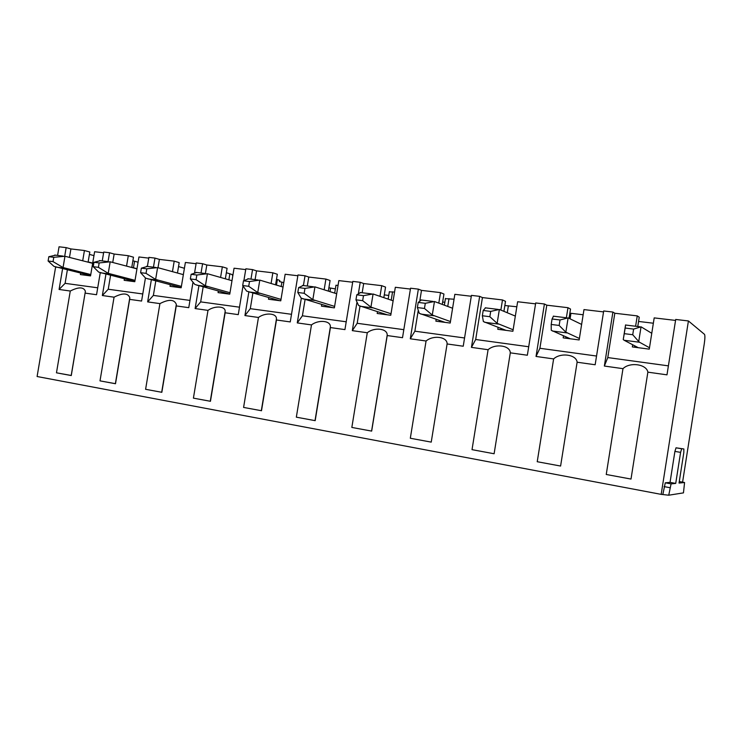 <?xml version="1.0" encoding="UTF-8"?>
<svg xmlns="http://www.w3.org/2000/svg" width="742" height="742" viewBox="0 0 742 742"><rect width="100%" height="100%" fill="white"/><g stroke="black" fill="none" stroke-linecap="round" stroke-linejoin="round"><path stroke-width="1.11" d="M71.278 375.48L56.466 372.818L71.269 375.554L85.395 291.272C83.66 286.876 78.615 286.802 70.277 291.031L59.082 289.454L65.101 283.342L67.374 269.838M56.466 372.818L70.277 291.031M69.507 257.261L70.907 248.932L66.149 247.624L64.702 256.222M62.597 268.669L59.082 289.454M66.149 247.624L59.054 246.789L57.588 255.433M683.855 448.966L676.045 447.816L683.855 448.966L683.818 452.592L679.041 483.07L684.578 482.513L683.456 492.873L668.737 495.211L661.178 494.367L37.1 376.519L55.641 266.944M661.178 494.367L688.418 320.952L675.702 319.459L666.984 374.84L647.868 372.159L631.006 479.063L606.242 474.481L622.983 368.663L604.35 366.047L607.791 357.57L614.812 313.235L612.901 312.057L604.35 366.047M612.901 312.057L603.691 310.972L595.158 364.758L577.118 362.217L560.6 466.041L537.227 461.719L553.625 358.924L536.03 356.448L539.898 348.286L546.789 305.185L544.415 303.988L536.03 356.448M544.415 303.988L535.705 302.959L527.349 355.233L510.301 352.84L494.116 453.752L472.023 449.661L488.088 349.714L471.439 347.377L475.687 339.502L482.439 297.579L479.666 296.355L471.439 347.377M479.666 296.355L471.43 295.381L463.231 346.226L447.101 343.954L431.232 442.121L410.317 438.253L426.066 341.005L410.298 338.788L414.88 331.182L418.154 310.981M442.288 304.294L443.948 294.036L440.498 292.626L421.493 290.372L418.358 289.13L410.298 338.788M418.358 289.13L410.549 288.211L402.516 337.693L387.222 335.551L371.668 431.102L351.838 427.438L367.281 332.75L352.32 330.644L357.19 323.289L359.991 306.168M383.846 297.551L385.552 287.108L381.722 285.67L363.682 283.546L360.222 282.285L358.432 293.248M356.883 302.699L352.32 330.644M360.222 282.285L352.821 281.403L344.937 329.606L330.422 327.565L315.174 420.658L296.336 417.171L311.482 324.913L297.273 322.909L302.402 315.795L305.083 299.508M328.354 291.04L330.079 280.522L325.914 279.075L308.774 277.054L305.027 275.774L303.422 285.549M301.335 298.228L297.273 322.909M305.027 275.774L297.987 274.948L290.252 321.926L276.46 319.988L261.499 410.734L243.589 407.423L258.457 317.465L244.943 315.563L250.295 308.672L252.874 293.09M275.588 284.77L277.322 274.262L272.852 272.806L256.547 270.876L252.549 269.596L250.972 279.131M248.848 291.949L244.943 315.563M252.549 269.596L245.852 268.799L243.923 280.43M242.968 286.189L238.265 314.627L225.132 312.781L210.45 401.292L193.412 398.139L207.992 310.369L195.118 308.561L200.674 301.883L203.169 286.913M225.355 278.751L227.089 268.298L222.35 266.832L206.814 264.996L202.585 263.707L201.036 273.01M198.921 285.763L195.118 308.561M202.585 263.707L196.213 262.956L194.608 272.583M192.901 282.813L188.765 307.67L176.253 305.917L161.839 392.305L145.599 389.3L159.92 303.617L147.649 301.892L153.371 295.409L155.783 280.986M177.468 272.982L179.193 262.622L174.212 261.138L159.4 259.394L154.976 258.095L153.455 267.176M151.34 279.827L147.649 301.892M154.976 258.095L148.892 257.381L147.38 266.434M145.432 278.046L141.583 301.048L129.646 299.369L115.502 383.735L100.003 380.869L114.064 297.18L102.35 295.529L108.23 289.241L110.577 275.301M131.761 267.445L133.486 257.196L128.292 255.712L114.147 254.042L109.547 252.744L108.054 261.62M105.948 274.132L102.35 295.529M109.547 252.744L103.741 252.057L102.248 260.906M100.263 272.676L96.553 294.722L85.163 293.118M97.721 287.803L65.101 283.342M148.771 258.133L138.949 256.973L134.803 281.7L124.164 280.309L124.415 278.788M196.083 263.725L185.379 262.464L181.159 287.775L170.011 286.319L170.27 284.761M245.723 269.596L234.055 268.214L229.76 294.147L218.065 292.617L218.334 291.012M297.857 275.755L285.151 274.252L280.764 300.835L268.493 299.23L268.762 297.57M352.682 282.238L338.834 280.606L334.373 307.865L321.462 306.168L321.74 304.461M410.409 289.065L395.328 287.284L390.774 315.257L377.186 313.476L377.474 311.705M471.291 296.262L454.846 294.324L450.199 323.048L435.879 321.175L436.175 319.329M503.939 311.195L505.515 301.345L502.492 299.953L482.439 297.579M535.566 303.858L517.638 301.744L512.898 331.266L497.78 329.281L498.086 327.361M569.068 318.123L570.515 309.052L567.973 307.698L546.789 305.185M603.543 311.9L583.982 309.59L579.15 339.947L563.169 337.86L563.493 335.829M637.768 326.517L639.242 317.214L637.248 315.888L614.812 313.235M85.886 275.291L86.035 274.419M88.103 262.139L89.81 252.011L84.43 250.527L70.907 248.932M129.488 281.005L129.637 280.114M175.131 286.987L175.279 286.069M222.943 293.257L223.101 292.302M273.102 299.833L273.269 298.85M325.784 306.734L325.951 305.713M381.175 313.996L381.342 312.929M439.487 321.638L439.663 320.525M500.961 329.698L501.147 328.52M565.868 338.213L566.072 336.951M634.503 347.21L634.716 345.828M88.14 261.917L92.694 263.104M103.611 252.79L94.614 251.733L90.543 275.903L80.377 274.568L80.628 273.093M84.43 250.527L82.714 260.73M132.883 260.813L138.077 262.204M178.534 266.573L184.415 268.279M226.356 272.731L229.872 273.789C232.413 274.577 233.266 275.087 232.441 275.328M276.497 279.27L277.378 279.548C279.669 280.291 280.383 280.782 279.511 281.023M279.419 281.598L283.778 282.6M328.892 287.766L335.365 288.907M335.95 285.382L338.074 285.262M384.282 294.889L388.762 295.437M389.346 291.847L394.549 292.06M442.659 302.022L444.838 302.291M445.423 298.655L454.048 299.221M504.848 305.518L516.831 306.78M569.856 313.18L583.156 314.766M653.359 323.224L638.574 321.444M675.554 320.414L654.194 317.891L649.269 349.139L632.342 346.922L632.685 344.752M688.418 320.952L704.501 334.354C705.095 335.43 705.021 338.556 704.279 343.732L682.584 482.152M93.956 255.628L89.411 254.385M161.839 392.305L145.599 389.3M159.92 303.617C168.842 299.026 174.314 299.295 176.336 304.415L176.253 305.917M189.971 300.417L153.371 295.409M158.018 267.658L159.4 259.394M174.212 261.138L172.469 271.581M261.499 410.734L243.589 407.423M258.457 317.465C265.191 312.382 276.914 313.041 276.441 318.977L276.46 319.988M291.513 314.302L250.295 308.672M255.1 279.632L256.547 270.876M272.852 272.806L271.108 283.398M330.005 291.578L330.533 288.313M371.668 431.102L351.838 427.438M367.281 332.75C374.348 326.953 387.649 328.446 387.185 335.208L387.222 335.551M403.815 329.671L357.19 323.289M362.179 292.756L363.682 283.546M381.722 285.67L380.006 296.206M494.116 453.752L472.023 449.661M488.088 349.714C495.164 343.333 510.162 345.373 510.301 352.84M528.703 346.746L475.687 339.502M502.492 299.953L500.896 309.887M681.712 448.771L680.59 452.37L675.721 483.413L671.083 483.877L668.737 495.211M676.045 447.816L674.905 451.405L680.59 452.37M662.921 494.107L665.277 482.81L670.045 482.365L674.905 451.405M670.045 482.365L675.721 483.413M668.403 365.862L607.791 357.57M622.983 368.663C629.754 361.818 646.542 364.09 647.868 372.159M631.006 479.063L606.242 474.481M637.248 315.888L635.606 326.248M567.973 307.698L566.369 317.771M596.54 356.03L539.898 348.286M553.625 358.924C560.562 352.32 576.423 354.472 577.118 362.217M560.6 466.041L537.227 461.719M440.498 292.626L438.828 302.959M419.851 300.529L421.493 290.372M464.557 337.972L414.88 331.182M426.066 341.005C433.254 334.837 447.463 336.766 447.101 343.954M431.232 442.121L410.317 438.253M325.914 279.075L324.171 289.677M307.299 286.032L308.774 277.054M346.217 321.787L302.402 315.795M311.482 324.913C318.383 319.496 330.849 320.525 330.375 326.87L330.422 327.565M315.174 420.658L296.336 417.171M281.181 286.495L281.858 282.368M222.35 266.832L220.597 277.36M205.395 273.548L206.814 264.996M239.49 307.188L200.674 301.883M207.992 310.369C214.568 305.602 225.642 305.936 225.151 311.501L225.132 312.781M210.45 401.292L193.412 398.139M128.292 255.712L126.557 266.044M131.788 267.333L136.982 268.734M112.756 262.306L114.147 254.042M142.761 293.962L108.23 289.241M114.064 297.18C122.69 292.775 127.93 292.942 129.804 297.681L129.646 299.369M115.511 383.697L100.003 380.869M623.243 339.558L624.272 333.659L632.731 334.725L638.723 341.543L641.051 326.814L633.622 329.086L625.163 328.038L625.562 324.913L623.243 339.558L624.133 340.263L639.548 342.248L638.723 341.543M632.731 334.725L633.622 329.086M624.272 333.659L625.163 328.038M641.051 326.814L651.764 333.297M638.296 347.701L624.133 340.263M649.491 347.748L639.548 342.248M570.338 338.797L551.26 330.301L551.195 324.449L559.153 325.45L565.84 332.175L568.112 317.882L560.024 319.978L552.067 318.986L553.532 316.092M559.153 325.45L560.024 319.978M565.84 332.175L579.391 338.482M551.195 324.449L552.067 318.986M568.112 317.882L581.626 324.43M506.025 330.366L483.385 321.574L482.346 315.758L489.85 316.704L497.14 323.345L499.366 309.46L490.703 311.399L483.2 310.462L485.611 307.772M489.85 316.704L490.703 311.399M497.14 323.345L513.139 329.773M482.346 315.758L483.2 310.462M499.366 309.46L515.338 316.092M445.07 322.371L419.276 313.328L417.375 307.568L424.461 308.459L432.28 315.007L434.46 301.512L425.296 303.302L418.21 302.421L421.456 299.916M424.461 308.459L425.296 303.302M432.28 315.007L450.44 321.555M417.375 307.568L418.21 302.421M434.46 301.512L452.592 308.236M387.222 314.793L358.636 305.537L355.956 299.824L362.662 300.668L370.935 307.114L373.078 293.99L363.478 295.65L356.781 294.815L360.77 292.487M362.662 300.668L363.478 295.65M370.935 307.114L391.015 313.773M355.956 299.824L356.781 294.815M373.078 293.99L393.13 300.807M332.249 307.587L301.178 298.145L297.811 292.487L304.164 293.294L312.836 299.647L314.942 286.866L304.962 288.406L298.618 287.618L303.265 285.438M304.164 293.294L304.962 288.406M312.836 299.647L334.614 306.4M297.811 292.487L298.618 287.618M314.942 286.866L336.683 293.758M279.938 300.733L246.669 291.142L242.69 285.54L248.709 286.301L257.734 292.561L259.793 280.114L249.498 281.543L243.478 280.801L248.718 278.76M248.709 286.301L249.498 281.543M257.734 292.561L281.005 299.397M242.69 285.54L243.478 280.801M259.793 280.114L283.036 287.061M229.76 294.101L194.877 284.483L190.351 278.936L196.073 279.66L205.404 285.837L207.417 273.705L196.843 275.022L191.121 274.317L196.89 272.416M196.073 279.66L196.843 275.022M205.404 285.837L229.992 292.728M190.351 278.936L191.121 274.317M207.417 273.705L231.986 280.699M181.187 287.599L145.618 278.148L140.6 272.666L146.035 273.353L155.625 279.437L157.61 267.602L146.795 268.827L141.351 268.159L147.584 266.378M146.035 273.353L146.795 268.827M155.625 279.437L181.391 286.384M140.6 272.666L141.351 268.159M157.61 267.602L183.348 274.633M134.849 281.422L98.695 272.119L93.232 266.693L98.417 267.343L108.239 273.344L110.178 261.796L99.159 262.937L93.974 262.297L100.624 260.627M98.417 267.343L99.159 262.937M108.239 273.344L135.035 280.337M93.232 266.693L93.974 262.297M110.178 261.796L136.955 268.854M90.598 275.542L53.953 266.369L48.1 260.998L53.044 261.629L63.061 267.537L64.962 256.259L53.776 257.316L48.833 256.704L55.854 255.137M53.044 261.629L53.776 257.316M63.061 267.537L90.765 274.559M48.1 260.998L48.833 256.704M64.962 256.259L92.657 263.336M133.467 267.788L134.571 261.221M228.879 279.79L229.872 273.789M391.219 300.13L392.564 291.819M507.287 312.632L508.391 305.769M679.282 481.549L684.578 482.513M665.296 482.81L671.102 483.877L665.277 482.81M664.099 486.613L669.915 487.698M570.106 318.643L570.96 313.3M447.751 306.381L449.003 298.618M276.469 285.039L277.378 279.548M552.391 331.025L566.916 332.889M484.73 322.306L498.438 324.078M420.816 314.07L433.773 315.74M360.334 306.288L372.605 307.865M303.033 298.905L314.664 300.399M248.653 291.894L259.7 293.322M196.973 285.243L207.482 286.598M147.816 278.909L157.814 280.198M100.986 272.88L110.512 274.104M56.327 267.129L65.417 268.298M71.204 375.452L85.395 291.272M161.691 392.203L176.336 304.415M275.709 324.569L275.625 323.883M261.323 410.651L276.441 318.977M371.584 431.074L387.185 335.208M388.168 299.063L389.374 291.652M676.008 447.816L681.675 448.771M444.384 305.092L445.46 298.423M334.679 293.099L335.978 285.197M315.025 420.593L330.375 326.87M210.274 401.199L225.151 311.501M115.39 383.623L129.804 297.681M625.543 325.015L639.827 326.768M553.319 316.166L566.777 317.817M485.231 307.828L497.928 309.386M420.927 299.953L432.929 301.419M360.111 292.496L371.464 293.888M302.495 285.438L313.254 286.755M247.837 278.742L258.049 279.994M195.916 272.379L205.627 273.575M146.526 266.332L155.764 267.463M99.502 260.572L108.304 261.648M54.658 255.072L63.051 256.101"/></g></svg>
